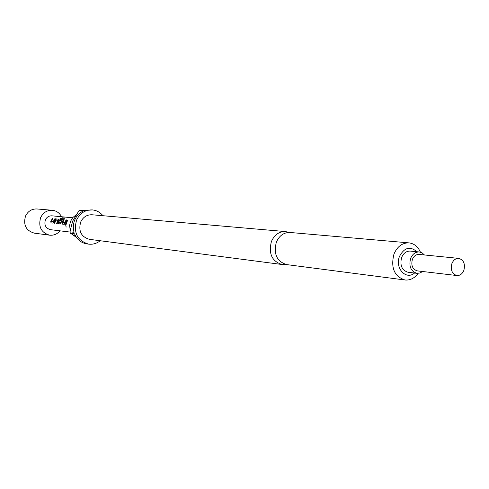 <?xml version="1.0" encoding="UTF-8"?>
<svg xmlns="http://www.w3.org/2000/svg" width="489" height="489" viewBox="0 0 489 489"><rect width="100%" height="100%" fill="white"/><g stroke="black" fill="none" stroke-linecap="round" stroke-linejoin="round"><path stroke-width="0.73" d="M65.826 225.331L66.156 227.134M65.777 225.319L66.113 227.171L65.777 225.319M289.03 232.434L285.527 231.572C279.213 231.413 274.518 234.702 271.444 241.432C268.363 253.577 271.866 261.267 281.945 264.494L285.552 264.402M451.891 263.583C453.413 260.026 455.699 258.29 458.761 258.381C463.694 259.922 465.4 263.907 463.872 270.338C462.337 273.944 460.008 275.68 456.897 275.545C452.032 273.95 450.363 269.965 451.891 263.583M456.897 275.545L417.294 270.869C412.533 269.329 410.894 265.509 412.38 259.402C413.853 255.998 416.09 254.341 419.079 254.433L458.761 258.381M422.643 271.499L419.91 273.033L416.976 273.327C410.803 271.322 408.682 266.352 410.607 258.418C412.527 254.005 415.424 251.853 419.299 251.963L422.105 252.88L424.44 254.965M419.299 251.963L410.271 251.089C406.414 250.979 403.535 253.106 401.634 257.477C399.721 265.331 401.836 270.252 407.973 272.239L416.976 273.327M61.547 216.743C59.511 212.917 56.431 210.759 52.311 210.27L36.913 208.962C31.754 208.809 27.952 211.187 25.514 216.095C23.105 224.971 26.027 230.649 34.285 233.143L49.603 235.178C53.735 235.582 57.201 234.139 60.013 230.839M52.311 210.27C47.03 210.117 43.136 212.568 40.636 217.623C38.166 226.768 41.155 232.617 49.603 235.178M70.165 230.093L69.621 225.46L70.44 221.523L72.696 217.642L76.052 214.879M418.132 273.369C414.525 278.253 410.137 280.46 404.978 279.989L286.603 264.592C276.786 261.45 273.375 253.956 276.377 242.098C279.372 235.527 283.944 232.318 290.099 232.477L409.012 242.88C414.152 243.534 417.961 246.627 420.436 252.171M100.214 240.741C96.724 243.51 92.849 244.641 88.588 244.127C77.231 240.594 73.24 232.562 76.602 220.038C79.982 213.125 85.214 209.744 92.311 209.909C96.584 210.319 100.123 212.257 102.934 215.716M92.311 209.909L84.475 210.557L80.288 210.221L78.918 210.777L83.093 211.12C79.359 212.929 76.602 215.838 74.811 219.861C73.13 223.938 72.873 228.082 74.041 232.312L69.915 231.81L70.416 233.29L74.542 233.803C76.987 239.512 81.058 242.874 86.773 243.87L88.588 244.127M281.945 264.494L89.377 239.323C81.168 236.829 78.277 231.065 80.685 222.037C83.13 217.037 86.914 214.616 92.042 214.769L285.527 231.572M416.86 251.725C410.173 245.918 404.397 247.446 399.531 256.322C394.568 267.941 406.017 280.527 414.544 273.033M404.978 279.989C394.275 276.438 390.595 267.807 393.957 254.078C397.282 246.468 402.3 242.733 409.012 242.88M72.568 217.794L51.926 215.826C48.961 215.716 46.779 217.079 45.373 219.909C44.004 225.019 45.685 228.271 50.422 229.665L69.988 232.055M52.384 218.51L50.758 221.474L51.039 222.886L53.014 223.106L55.422 218.809L54.854 218.754L53.209 221.639L51.388 221.444L52.946 218.565L52.384 218.51L50.887 221.511L51.168 222.898L53.038 223.106M55.251 219.971L54.187 223.235L54.756 223.296L55.807 220.111L57.659 220.307L56.681 223.504L57.256 223.565L58.729 219.194L56.602 218.931L55.251 219.971L54.316 223.241L54.756 223.29M60.685 218.43L58.154 222.263L58.448 223.699L60.477 223.919L62.5 219.579L60.709 219.341L59.835 220.527L61.486 220.698L60.74 222.434L58.863 222.238L59.138 221.352L61.18 218.614L63.601 218.785L64.811 218.015L62.354 217.776L60.685 218.43L58.154 222.263M63.588 219.634L61.932 222.66L62.225 224.109L64.285 224.335L66.755 219.952L66.162 219.891L64.487 222.831L62.586 222.629L64.175 219.689L63.588 219.634L62.06 222.703L62.36 224.121L64.316 224.335M67.427 220.019L66.113 222.079L65.508 224.469L66.107 224.53L66.706 222.14L68.02 220.081L67.427 220.019L65.642 224.475L66.107 224.53M76.584 237.575L72.727 234.726M70.416 233.29L75.862 236.487M78.918 210.777L72.659 221.101L69.915 231.81M67.947 220.16L67.519 220.117M64.102 219.775L63.68 219.732M62.586 222.629L64.487 222.831M66.162 219.891L64.682 222.782M66.681 220.032L66.253 219.989M64.603 218.118L62.354 217.776M62.409 217.905L60.764 218.546M58.283 222.299L58.448 223.699M58.576 223.705L60.502 223.919M62.47 219.61L60.709 219.341M60.801 219.445L59.982 220.545M61.59 220.863L60.807 222.342M60.868 222.477L58.863 222.238M56.681 223.504L57.256 223.565M57.653 220.392L56.81 223.516M56.602 218.931L55.361 220.044M58.607 219.133L56.693 219.029M52.873 218.644L52.482 218.607M51.388 221.444L53.209 221.639M54.854 218.754L53.405 221.59M55.349 218.895L54.945 218.852"/></g></svg>
